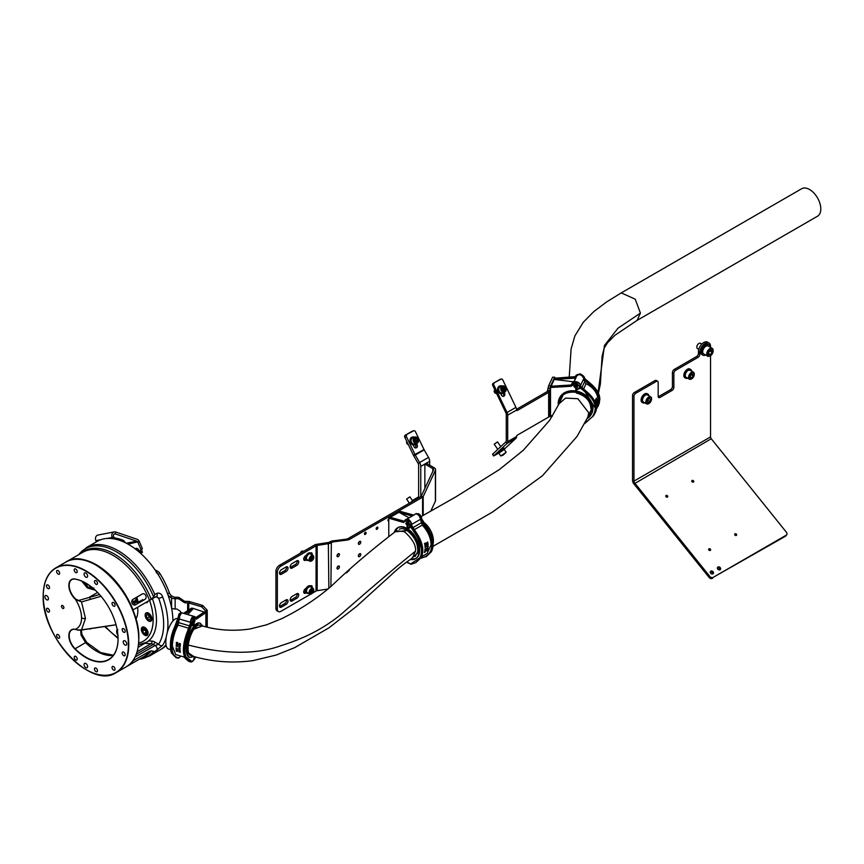 <?xml version="1.0" encoding="UTF-8"?>
<svg xmlns="http://www.w3.org/2000/svg" width="864" height="864" viewBox="0 0 864 864"><rect width="100%" height="100%" fill="white"/><g stroke="black" fill="none" stroke-linecap="round" stroke-linejoin="round"><path stroke-width="1.3" d="M85.925 583.168A45.328 26.168 -120 0 0 75.049 579.118A12.593 7.268 -120 0 0 71.798 579.636A12.593 7.268 -120 0 0 69.196 585.392A12.593 7.268 -120 0 0 75.611 598.979L75.384 599.249A12.841 7.42 60 0 1 68.839 585.392A12.841 7.42 60 0 1 74.812 578.988A45.587 26.32 60 0 1 85.838 583.114A45.587 26.32 60 0 1 118.066 638.939A45.587 26.32 60 0 1 74.812 648.94A12.841 7.42 60 0 1 68.839 635.634A12.841 7.42 60 0 1 75.384 629.348L78.214 630.158M78.03 630.115L75.611 629.467A12.593 7.268 -120 0 0 71.798 629.867A12.593 7.268 -120 0 0 69.196 635.634A12.593 7.268 -120 0 0 75.049 648.68A45.328 26.168 -120 0 0 108.68 659.491A45.328 26.168 -120 0 0 118.066 638.842M101.034 596.29L81.529 601.938L85.471 618.473L81.529 629.878L115.42 624.845M75.611 598.979L81.529 601.938L75.384 599.249C79.423 605.783 81.486 611.993 81.572 617.868A4.028 2.322 -0 0 0 85.471 618.473M87.62 666.598A2.516 1.458 -120 0 0 86.519 664.06A2.516 1.458 -120 0 0 84.575 663.39A2.516 1.458 -120 0 0 84.056 664.546A2.516 1.458 -120 0 0 85.158 667.073A2.516 1.458 -120 0 0 87.091 667.753A2.516 1.458 -120 0 0 87.62 666.598M126.792 643.982A2.516 1.458 -120 0 0 125.69 641.444A2.516 1.458 -120 0 0 123.757 640.764A2.516 1.458 -120 0 0 123.228 641.92A2.516 1.458 -120 0 0 124.33 644.458A2.516 1.458 -120 0 0 126.274 645.127A2.516 1.458 -120 0 0 126.792 643.982M87.62 576.115A2.516 1.458 -120 0 0 86.519 573.588A2.516 1.458 -120 0 0 84.575 572.908A2.516 1.458 -120 0 0 84.056 574.063A2.516 1.458 -120 0 0 85.158 576.601A2.516 1.458 -120 0 0 87.091 577.271A2.516 1.458 -120 0 0 87.62 576.115M48.438 598.741A2.516 1.458 -120 0 0 47.336 596.203A2.516 1.458 -120 0 0 45.403 595.534A2.516 1.458 -120 0 0 44.874 596.678A2.516 1.458 -120 0 0 45.976 599.216A2.516 1.458 -120 0 0 47.92 599.897A2.516 1.458 -120 0 0 48.438 598.741M125.194 631.346A2.138 1.231 -120 0 0 124.254 629.186A2.138 1.231 -120 0 0 122.612 628.614A2.138 1.231 -120 0 0 122.159 629.597A2.138 1.231 -120 0 0 123.098 631.746A2.138 1.231 -120 0 0 124.751 632.329A2.138 1.231 -120 0 0 125.194 631.346M115.052 605.21A2.138 1.231 -120 0 0 114.113 603.05A2.138 1.231 -120 0 0 112.471 602.478A2.138 1.231 -120 0 0 112.028 603.461A2.138 1.231 -120 0 0 112.957 605.621A2.138 1.231 -120 0 0 114.61 606.193A2.138 1.231 -120 0 0 115.052 605.21M97.492 583.362A2.138 1.231 -120 0 0 96.552 581.202A2.138 1.231 -120 0 0 94.9 580.63A2.138 1.231 -120 0 0 94.457 581.612A2.138 1.231 -120 0 0 95.396 583.772A2.138 1.231 -120 0 0 97.049 584.345A2.138 1.231 -120 0 0 97.492 583.362M77.209 571.655A2.138 1.231 -120 0 0 76.27 569.495A2.138 1.231 -120 0 0 74.628 568.922A2.138 1.231 -120 0 0 74.185 569.905A2.138 1.231 -120 0 0 75.114 572.054A2.138 1.231 -120 0 0 76.766 572.638A2.138 1.231 -120 0 0 77.209 571.655M59.648 573.221A2.138 1.231 -120 0 0 58.709 571.072A2.138 1.231 -120 0 0 57.067 570.488A2.138 1.231 -120 0 0 56.614 571.471A2.138 1.231 -120 0 0 57.553 573.631A2.138 1.231 -120 0 0 59.206 574.204A2.138 1.231 -120 0 0 59.648 573.221M49.507 587.65A2.138 1.231 -120 0 0 48.568 585.49A2.138 1.231 -120 0 0 46.926 584.917A2.138 1.231 -120 0 0 46.483 585.9A2.138 1.231 -120 0 0 47.412 588.049A2.138 1.231 -120 0 0 49.064 588.632A2.138 1.231 -120 0 0 49.507 587.65M49.507 611.064A2.138 1.231 -120 0 0 48.568 608.915A2.138 1.231 -120 0 0 46.926 608.332A2.138 1.231 -120 0 0 46.483 609.314A2.138 1.231 -120 0 0 47.412 611.474A2.138 1.231 -120 0 0 49.064 612.047A2.138 1.231 -120 0 0 49.507 611.064M59.648 637.2A2.138 1.231 -120 0 0 58.709 635.04A2.138 1.231 -120 0 0 57.067 634.468A2.138 1.231 -120 0 0 56.614 635.45A2.138 1.231 -120 0 0 57.553 637.61A2.138 1.231 -120 0 0 59.206 638.183A2.138 1.231 -120 0 0 59.648 637.2M77.209 659.048A2.138 1.231 -120 0 0 76.27 656.888A2.138 1.231 -120 0 0 74.628 656.316A2.138 1.231 -120 0 0 74.185 657.299A2.138 1.231 -120 0 0 75.114 659.459A2.138 1.231 -120 0 0 76.766 660.031A2.138 1.231 -120 0 0 77.209 659.048M97.492 670.756A2.138 1.231 -120 0 0 96.552 668.606A2.138 1.231 -120 0 0 94.9 668.023A2.138 1.231 -120 0 0 94.457 669.006A2.138 1.231 -120 0 0 95.396 671.166A2.138 1.231 -120 0 0 97.049 671.738A2.138 1.231 -120 0 0 97.492 670.756M115.052 669.19A2.138 1.231 -120 0 0 114.113 667.03A2.138 1.231 -120 0 0 112.471 666.457A2.138 1.231 -120 0 0 112.028 667.44A2.138 1.231 -120 0 0 112.957 669.589A2.138 1.231 -120 0 0 114.61 670.172A2.138 1.231 -120 0 0 115.052 669.19M125.194 654.761A2.138 1.231 -120 0 0 124.254 652.612A2.138 1.231 -120 0 0 122.612 652.028A2.138 1.231 -120 0 0 122.159 653.011A2.138 1.231 -120 0 0 123.098 655.171A2.138 1.231 -120 0 0 124.751 655.744A2.138 1.231 -120 0 0 125.194 654.761M63.893 607.662A1.717 0.994 -120 0 0 63.148 605.945A1.717 0.994 -120 0 0 61.83 605.48A1.717 0.994 -120 0 0 61.474 606.269A1.717 0.994 -120 0 0 62.219 607.986A1.717 0.994 -120 0 0 63.536 608.45A1.717 0.994 -120 0 0 63.893 607.662M151.902 618.991A4.784 2.765 -120 0 0 149.818 614.174A4.784 2.765 -120 0 0 146.124 612.9A4.784 2.765 -120 0 0 145.141 615.082A4.784 2.765 -120 0 0 147.226 619.898A4.784 2.765 -120 0 0 150.908 621.184A4.784 2.765 -120 0 0 151.902 618.991M117.18 629.737A4.784 2.765 -120 0 0 116.64 631.541A4.784 2.765 -120 0 0 117.925 635.342M148.09 633.236A4.784 2.765 -120 0 0 145.994 628.42A4.784 2.765 -120 0 0 142.312 627.145A4.784 2.765 -120 0 0 141.318 629.338A4.784 2.765 -120 0 0 143.402 634.144A4.784 2.765 -120 0 0 147.096 635.429A4.784 2.765 -120 0 0 148.09 633.236M113.314 655.387A45.328 26.168 60 0 1 85.558 642.611L81.054 635.062L80.676 630.148M95.299 590.209L87.253 587.876L81.724 581.072M77.922 600.685L99.533 594.54M145.573 602.662A4.784 2.765 -120 0 0 147.096 602.532A4.784 2.765 -120 0 0 147.971 601.279M88.884 585.036A4.784 2.765 -120 0 0 93.355 588.481M87.253 587.876L87.923 587.11L83.506 581.882M81.054 635.062L81.94 634.522L81.389 630.04M77.393 629.953L81.529 629.878L78.278 630.18M90.58 628.852A2.516 0.95 84.5 0 1 90.299 629.003L90.299 629.003A2.516 0.95 84.5 0 1 89.986 628.906M90.58 599.346L89.446 597.164L97.589 592.456M75.611 629.467L75.384 629.348C79.423 627.469 81.486 623.646 81.572 617.868M78.764 554.623L86.616 547.474A62.705 36.202 60 0 1 117.968 550.573A62.705 36.202 60 0 1 154.796 594.529L153.652 596.948A62.24 35.932 -120 0 0 116.456 551.837A62.24 35.932 -120 0 0 78.818 554.591M80.449 553.651A60.912 35.165 60 0 1 114.458 554.072A60.912 35.165 60 0 1 151.286 599.292L149.569 600.361A46.84 27.043 60 0 1 153.155 619.715A46.84 27.043 60 0 1 138.661 642.967M139.266 659.275A62.24 35.932 -120 0 0 153.652 651.294L151.286 650.851A60.912 35.165 60 0 1 140.897 658.336M86.616 547.474L97.222 541.35A62.705 36.202 60 0 1 128.574 544.45A62.705 36.202 60 0 1 172.919 621M153.652 651.294L154.796 651.564A62.705 36.202 60 0 1 149.321 656.089L159.926 649.966A62.705 36.202 60 0 0 166.007 644.717A62.705 36.202 60 0 1 159.926 649.966A62.705 36.202 60 0 1 158.069 650.916M154.796 594.529L156.859 593.33C159.462 592.607 161.395 593.795 162.67 596.894A3.024 0.713 159.9 0 1 158.641 598.212L156.546 596.322M166.244 637.168A62.705 36.202 60 0 1 162.67 645.289L154.796 651.564M126.684 666.533L143.176 657.018A60.448 34.895 -120 0 0 149.569 651.272L133.078 660.787A60.448 34.895 60 0 1 126.684 666.533A60.448 34.895 60 0 1 126.446 666.673M133.175 611.323A56.16 32.422 60 0 0 132.7 610.081A3.024 1.75 -120 0 0 132.775 610.049A60.188 34.754 -120 0 0 96.293 565.153A60.188 34.754 -120 0 0 85.838 560.617M66.01 561.989A60.448 34.895 60 0 1 66.247 561.848A60.448 34.895 60 0 1 96.466 564.84A60.448 34.895 60 0 1 133.078 609.876L149.569 600.361A60.448 34.895 -120 0 0 112.946 555.325A60.448 34.895 -120 0 0 82.728 552.334L66.247 561.848M84.964 582.628L85.007 584.021M152.399 598.72A49.507 28.588 60 0 1 148.63 640.948L151.826 641.066A9.569 5.53 60 0 1 154.688 641.984L158.641 644.274A59.692 34.463 -120 0 0 158.641 598.212L155.963 596.668M135.076 657.05L155.077 645.505L153.263 644.458A7.56 4.363 -120 0 0 151.006 643.734L144.99 643.345M138.143 647.309L148.63 640.948M151.286 599.292L153.652 596.948M156.859 650.365A3.024 1.75 -120 0 0 156.967 647.903A3.024 1.75 -120 0 0 155.077 645.505L158.641 644.274A3.024 2.365 -147.6 0 0 162.67 645.289M149.569 651.272L151.286 650.851M145.746 595.48A3.024 2.441 -106.3 0 1 144.893 599.432L135.626 604.778A3.024 2.441 -106.3 0 1 135.194 604.962A3.024 2.441 -106.3 0 1 132.095 603.029A3.024 2.441 -106.3 0 1 133.056 599.346L142.322 594A3.024 2.441 -106.3 0 1 142.754 593.816A3.024 2.441 -106.3 0 1 145.746 595.48M133.942 603.385L134.46 601.128L132.98 601.366L133.942 603.385L134.071 601.463M134.212 601.7L134.46 601.128L133.38 601.128M135.864 599.886L136.274 599.076M137.635 601.268L137.128 598.946L136.285 599.422L137.257 601.484L137.786 600.361M137.279 598.882L137.754 600.372M135.68 600.782L135.367 601.484L136.145 601.625L135.13 601.819L136.112 602.176L136.663 601.117L135.659 600.793M135.248 602.046L136.382 602.014M135.367 601.484L136.188 601.268L135.367 601.484M135.454 599.918L135.13 601.506L135.227 600.566L136.199 600.286L135.421 599.929M134.924 603.785L135.68 600.426M140 602.132L139.687 601.15L139.925 602.165M139.687 601.15L139.979 602.143M139.212 602.273L138.985 601.549L139.136 602.316M138.294 602.154L138.391 602.737M137.3 603.374L136.771 602.845L137.192 603.266L137.354 602.51L137.214 603.418M137.894 603.04L137.365 602.5L137.776 602.921L137.948 602.165L137.797 603.083M141.296 601.074L140.983 600.415L141.221 601.106M142.538 599.81L143.068 600.048L142.398 599.702L142.495 600.372M135.151 604.973A3.024 2.441 -106.3 0 1 135.108 604.984A3.024 2.441 -106.3 0 1 132.008 603.05A3.024 2.441 -106.3 0 1 132.97 599.368L142.236 594.022A3.024 2.441 -106.3 0 1 142.668 593.838A3.024 2.441 -106.3 0 1 142.711 593.827M137.333 602.521L137.452 603.288M137.268 603.385L137.138 602.834M137.916 602.186L138.046 602.942M137.862 603.05L137.732 602.489M138.51 601.841L138.726 602.554M140.951 600.426L141.264 601.085M142.625 599.562L142.819 600.188M135.108 601.517L135.151 600.782M136.361 602.024L136.566 600.977M135.216 602.057L136.08 602.176M135.335 601.484L136.156 601.268L135.335 601.484M137.506 599.454L137.138 600.221M136.242 599.087L137.408 597.143M134.428 601.139L133.456 601.29M155.034 569.84A4.028 2.322 60 0 1 155.477 570.056L157.95 571.493A4.028 2.322 60 0 1 159.851 573.415A62.705 36.202 60 0 1 169.366 592.801A4.028 2.322 -120 0 0 171.871 595.976L173.362 596.84A2.516 1.458 180 0 0 175.144 597.262L177.768 597.262A2.516 2.052 0 0 1 179.388 597.748L183.989 600.901A2.516 2.052 180 0 0 185.609 601.376L187.639 601.376A5.033 2.905 0 0 1 189.929 601.7L202.435 605.372A1.004 0.734 41.4 0 1 203.018 605.74L206.928 609.898A1.004 0.734 41.4 0 1 207.252 610.621L206.107 611.917A1.004 0.734 -138.6 0 0 205.794 611.194L201.874 607.036A1.004 0.734 -138.6 0 0 201.29 606.668L202.435 605.372M180.684 612.554L180.684 612.176A1.512 1.231 0 0 0 180.144 611.226L177.314 609.293A1.512 1.231 0 0 0 176.342 609.001L175.144 609.001L175.144 598.72L177.768 598.72L177.768 597.262M185.609 601.376L185.609 602.834L187.639 602.834A2.516 1.458 0 0 1 188.784 602.986L201.29 606.668M185.609 602.834A2.516 2.052 0 0 1 183.989 602.348L183.989 600.901M179.388 597.748L179.388 599.206L183.989 602.348M179.388 599.206A2.516 2.052 180 0 0 177.768 598.72M207.252 627.145L207.252 610.621M206.107 626.875L206.107 611.917M175.144 597.262L175.144 598.72A5.033 2.905 180 0 1 171.59 597.866L170.089 597.002A4.028 2.322 60 0 1 167.584 593.827L169.366 592.801M171.612 608.159A5.033 2.905 0 0 0 175.144 609.001M159.851 573.415L158.069 574.441A62.705 36.202 60 0 1 167.584 593.827M158.069 574.441A4.028 2.322 -120 0 0 156.168 572.519M166.158 645.505A62.705 36.202 60 0 1 161.708 648.94L159.926 649.966M140.897 549.569A2.776 1.598 -120 0 0 140.681 552.269L140.972 552.938L142.398 552.118L142.106 551.448A2.776 1.598 60 0 1 142.322 548.748L140.897 549.569L142.333 548.5L139.288 541.458A4.028 3.229 -101 0 0 137.052 539.255L115.646 531.986A4.028 3.229 -101 0 0 114.253 531.889L97.967 535.054A4.028 3.229 79 0 0 95.882 540.648L95.936 540.756A1.512 0.875 60 0 1 95.99 542.063M140.908 549.331L137.862 542.279A2.02 1.609 -101 0 0 136.739 541.177L115.333 533.92L114.016 534.168M137.203 550.411L137.16 550.325A2.776 1.598 60 0 1 136.89 548.359M139.957 552.744L138.996 550.508A2.776 1.598 -120 0 0 135.983 548.435A2.776 1.598 -120 0 0 135.497 549.072M140.303 553.046A35.262 20.358 60 0 1 140.864 553.187L140.972 552.938M142.398 552.118L140.994 553.122M114.901 537.97A62.705 36.202 -120 0 1 123.055 540.248L121.63 541.069A62.705 36.202 -120 0 0 113.476 538.79A1.512 0.875 60 0 1 112.223 537.602L113.648 536.771A1.512 0.875 -120 0 0 114.901 537.97L113.476 538.79M114.253 531.889A4.028 3.229 -101 0 0 112.169 537.484L112.223 537.602M123.055 540.248A2.516 1.458 60 0 1 124.805 542.16M115.646 531.986L115.333 533.92A2.02 1.609 -101 0 0 113.594 536.663L113.648 536.771M142.571 631.022L144.115 633.485L146.07 633.852L146.47 631.757L144.925 629.294L142.981 628.927L142.571 631.022L144.709 629.791L146.254 632.254L144.115 633.485M146.977 618.138L148.997 619.769L150.358 618.775L149.699 616.151L147.69 614.509L146.329 615.514L146.977 618.138L149.116 616.907L150.088 617.684M148.738 615.362L149.116 616.907M147.841 614.639L146.329 615.514M710.791 571.158A1.76 1.393 35.1 0 0 712.951 573.847A1.76 1.393 35.1 0 0 710.791 571.158M717.919 567.043A1.76 1.393 35.1 0 0 720.079 569.732A1.76 1.393 35.1 0 0 717.919 567.043M666.025 496.724A1.058 0.832 35.1 0 0 667.526 495.86A1.058 0.832 35.1 0 0 666.025 496.724M665.842 496.39A1.058 0.832 -144.9 0 1 666.997 497.21M692.032 481.712A1.058 0.832 35.1 0 0 693.522 480.848A1.058 0.832 35.1 0 0 692.032 481.712M691.837 481.378A1.058 0.832 -144.9 0 1 693.004 482.198M734.897 535.043A1.058 0.832 35.1 0 0 736.398 534.19A1.058 0.832 35.1 0 0 734.897 535.043M734.713 534.719A1.058 0.832 -144.9 0 1 735.869 535.529M708.901 550.055A1.058 0.832 35.1 0 0 710.402 549.191A1.058 0.832 35.1 0 0 708.901 550.055M708.718 549.731A1.058 0.832 -144.9 0 1 709.873 550.541M710.543 347.371L710.543 346.432A7.56 4.363 120 0 0 708.977 342.976A7.56 4.363 120 0 0 705.197 343.354A7.56 4.363 120 0 0 699.862 352.609L699.862 354.251A2.516 1.458 -60 0 1 698.08 357.329L675.637 370.289A2.516 1.458 120 0 0 673.855 373.378L673.855 387.353A2.516 1.458 -60 0 1 672.073 390.442L659.966 397.429A2.516 1.458 -60 0 1 658.703 397.559A2.516 1.458 -60 0 1 658.184 396.403L658.184 382.417A2.516 1.458 120 0 0 657.666 381.272A2.516 1.458 120 0 0 656.402 381.391L635.753 393.314A2.516 1.458 120 0 0 633.971 396.403L633.971 481.118A2.02 1.166 60 0 0 634.684 482.954L709.852 576.472A2.516 1.987 35.1 0 0 713.178 577.368L786.186 535.216A2.516 1.987 35.1 0 0 786.424 532.267L711.256 438.75A2.02 1.166 -120 0 1 710.543 436.914L710.543 355.698M711.256 438.75L633.971 483.97L709.139 577.487L709.852 576.472M710.23 572.098A1.76 1.393 -144.9 0 1 712.811 573.912M717.347 567.983A1.76 1.393 -144.9 0 1 719.928 569.808M786.704 534.74L785.992 535.756A2.516 1.987 -144.9 0 1 785.473 536.231L786.186 535.216M713.178 577.368L785.473 536.231M712.465 578.383A2.516 1.987 -144.9 0 1 709.139 577.487M699.862 352.609L698.436 351.778L698.436 353.43L699.862 354.251M698.08 357.329L696.654 356.508L674.212 369.468L675.637 370.289M673.855 373.378L672.43 372.546L672.43 386.532L673.855 387.353M672.073 390.442L670.648 389.621L658.541 396.608L659.966 397.429M656.402 381.391L654.977 380.57L634.327 392.494L635.753 393.314M633.971 396.403L632.545 395.582L632.545 480.298A4.028 2.322 60 0 0 633.971 483.97M632.545 395.582A2.516 1.458 -60 0 1 634.327 392.494M654.977 380.57A2.516 1.458 -60 0 1 656.24 380.441L657.666 381.272M670.648 389.621A2.516 1.458 120 0 0 672.43 386.532M672.43 372.546A2.516 1.458 -60 0 1 674.212 369.468M696.654 356.508A2.516 1.458 120 0 0 698.436 353.43M698.436 351.778A7.56 4.363 -60 0 1 703.771 342.533A7.56 4.363 -60 0 1 707.551 342.155L708.977 342.976M502.243 386.024A4.028 3.262 72.8 0 0 501.876 385.884A4.028 3.262 72.8 0 0 500.202 385.862A4.028 3.262 72.8 0 0 498.074 389.686A4.028 3.262 72.8 0 0 500.915 393.552A4.028 3.262 72.8 0 0 502.578 393.563A4.028 3.262 72.8 0 0 504.176 392.288M499.975 385.949A4.028 3.262 72.8 0 0 499.748 386.003A4.028 3.262 72.8 0 0 497.621 389.815A4.028 3.262 72.8 0 0 500.461 393.692A4.028 3.262 72.8 0 0 502.124 393.703A4.028 3.262 72.8 0 0 502.351 393.628M504.241 449.464L498.83 453.157M504.716 448.837L504.263 448.168L498.074 452.11L498.064 453.384M494.219 444.15L497.524 441.893L494.219 444.182L497.772 449.377M500.753 446.602L497.524 441.893M500.753 455.976L498.69 452.952L502.222 450.144L504.09 449.258L506.153 452.282L502.902 455.274L504.392 453.557L502.913 455.263L500.753 455.976L506.153 452.282M502.243 455.414L505.062 453.416L502.243 455.414M494.813 389.75A2.02 1.631 72.8 0 0 496.476 393.347L496.53 393.325M502.362 392.85A3.272 2.646 -107.2 0 1 498.884 390.571A3.272 2.646 -107.2 0 1 500.429 386.586L502.492 385.949A3.272 2.646 -107.2 0 1 505.969 388.228A3.272 2.646 -107.2 0 1 504.425 392.213A3.272 2.646 -107.2 0 1 500.947 389.934A3.272 2.646 -107.2 0 1 502.492 385.949L506.034 388.206L504.425 392.213L502.362 392.85M502.513 387.806L502.319 389.47L503.453 390.679L504.792 390.226L504.986 388.562L503.852 387.353L502.513 387.806M503.388 390.614L503.582 389.005L502.502 387.871M503.582 389.005L504.986 388.562M503.42 390.647L504.792 390.226M413.154 444.928L414.05 446.785A2.268 1.836 72.8 0 0 417.247 444.938L416.545 443.459A4.028 3.262 72.8 0 1 414.958 444.722L414.515 444.863A4.028 3.262 72.8 0 0 414.731 444.787M415.174 444.658L415.552 445.457A2.268 1.836 -107.2 0 1 415.39 448.016M410.778 502.384L413.435 499.91L413.899 500.58M413.435 499.91A5.54 3.197 -120 0 1 413.78 499.662L418.111 497.156L418.543 497.902M405.194 435.251L413.651 430.823A1.512 1.22 72.8 0 1 415.379 431.557L424.04 449.593A2.516 1.458 60 0 0 424.192 449.885L428.522 457.391L419.623 462.532L415.282 455.026A2.516 1.458 -120 0 1 415.13 454.734L406.469 436.698L404.773 437.227A1.512 1.22 -107.2 0 1 405.194 435.251L411.966 431.341A1.512 1.22 -107.2 0 1 412.387 431.212M418.111 497.156A2.516 1.458 60 0 0 418.63 496.012L418.63 465.167A2.516 1.458 60 0 0 418.111 463.406L413.78 455.9L424.192 449.885M420.768 496.616L420.768 466.398A5.54 3.197 60 0 0 419.623 462.532L418.111 463.406M428.522 457.391A5.54 3.197 -120 0 1 429.678 461.257L429.678 465.167M404.773 437.227L413.435 455.252A5.54 3.197 -120 0 0 413.78 455.9M406.89 434.732A1.512 1.22 72.8 0 0 406.469 436.698M365.288 532.354A1.264 0.724 120 0 0 365.288 534.406A1.264 0.724 120 0 0 365.288 532.354M388.778 518.789A1.264 0.724 120 0 0 388.778 520.841M377.039 527.213A1.264 0.724 120 0 0 377.039 529.265A1.264 0.724 120 0 0 377.039 527.213M359.586 541.436A1.717 0.994 120 0 0 358.463 542.948A1.717 0.994 120 0 0 358.733 544.32A1.717 0.994 120 0 0 359.586 544.234A1.717 0.994 120 0 0 360.698 542.722A1.717 0.994 120 0 0 360.439 541.35A1.717 0.994 120 0 0 359.586 541.436M359.586 553.781A1.717 0.994 120 0 0 358.463 555.282A1.717 0.994 120 0 0 358.733 556.654A1.717 0.994 120 0 0 359.586 556.578A1.717 0.994 120 0 0 360.698 555.066A1.717 0.994 120 0 0 360.439 553.694A1.717 0.994 120 0 0 359.586 553.781M338.213 553.781A1.717 0.994 120 0 0 337.1 555.282A1.717 0.994 120 0 0 337.36 556.654A1.717 0.994 120 0 0 338.213 556.578A1.717 0.994 120 0 0 339.336 555.066A1.717 0.994 120 0 0 339.077 553.694A1.717 0.994 120 0 0 338.213 553.781M338.213 566.114A1.717 0.994 120 0 0 337.1 567.626A1.717 0.994 120 0 0 337.36 568.998A1.717 0.994 120 0 0 338.213 568.912A1.717 0.994 120 0 0 339.336 567.4A1.717 0.994 120 0 0 339.077 566.028A1.717 0.994 120 0 0 338.213 566.114M424.861 488.506L424.861 464.033L426.287 463.212L434.214 467.791A4.536 2.614 -0 0 1 435.542 469.638A4.536 2.614 -0 0 1 435.391 470.318L423.198 496.595A2.387 1.382 -0 0 1 422.582 497.21L350.039 539.093A10.076 5.821 -60 0 1 347.458 540.022L333.925 541.76A10.076 5.821 120 0 0 331.344 542.689L330.901 586.516M424.861 464.033L432.799 468.612A2.516 1.458 -0 0 1 433.534 469.638A2.516 1.458 -0 0 1 433.447 470.016L421.157 496.39L348.613 538.272L350.039 539.093M337.975 566.276A1.717 0.994 -60 0 1 337.025 567.929M337.975 553.943A1.717 0.994 -60 0 1 337.025 555.584M359.348 553.943A1.717 0.994 -60 0 1 358.398 555.584M359.348 541.598A1.717 0.994 -60 0 1 358.398 543.251M331.344 542.689L329.476 542.128A2.516 1.458 -0 0 1 328.342 542.506L316.667 544.309A4.536 2.614 180 0 0 314.636 544.99L279.493 565.272L280.919 566.104A5.033 2.905 120 0 0 277.355 572.27L277.355 609.282A5.033 2.905 120 0 0 278.402 611.582A5.033 2.905 120 0 0 280.919 611.334L310.543 594.238M329.918 541.868A10.076 5.821 -60 0 1 332.5 540.94L333.925 541.76M347.458 540.022L346.032 539.201L332.5 540.94M346.032 539.201A10.076 5.821 120 0 0 348.613 538.272M330.901 542.948A4.536 2.614 -0 0 1 328.86 543.629L317.185 545.432L317.185 590.674L327.834 589.021M346.604 572.864L347.458 571.99A10.076 5.821 -60 0 1 349.315 570.402M280.919 566.104L316.062 545.81A2.516 1.458 180 0 1 317.185 545.432L316.667 544.309M317.185 590.674A2.516 1.458 -0 0 0 316.062 591.052L312.638 593.028M277.355 572.27L275.929 571.45L275.929 608.461L277.355 609.282M305.456 591.613L304.247 592.315A2.776 1.598 -60 0 1 303.772 592.52M310.781 585.738A2.776 1.598 -60 0 1 310.835 586.213A4.028 2.322 120 0 0 307.001 588.233A4.028 2.322 120 0 0 306.817 593.201A4.028 2.322 120 0 0 308.362 593.222M305.456 558.716L304.247 559.418A2.776 1.598 -60 0 1 303.772 559.624M310.781 552.83A2.776 1.598 -60 0 1 310.835 553.316A4.028 2.322 120 0 0 306.623 555.995A4.028 2.322 120 0 0 306.817 560.304A4.028 2.322 120 0 0 308.362 560.326M297.238 593.546A2.776 1.598 -60 0 1 295.337 597.456L290.714 600.134A2.776 1.598 -60 0 1 290.239 600.34M297.238 560.65A2.776 1.598 -60 0 1 295.337 564.559L290.714 567.227A2.776 1.598 -60 0 1 290.239 567.432M286.556 599.713A2.776 1.598 -60 0 1 284.656 603.623L280.022 606.301A2.776 1.598 -60 0 1 279.547 606.506M286.556 566.816A2.776 1.598 -60 0 1 284.656 570.726L280.022 573.394A2.776 1.598 -60 0 1 279.547 573.61M278.402 611.582L276.977 610.762A5.033 2.905 -60 0 1 275.929 608.461M275.929 571.45A5.033 2.905 -60 0 1 279.493 565.272M306.191 588.319L305.672 588.611A2.776 1.598 120 0 0 303.858 591.052A2.776 1.598 120 0 0 304.29 593.276A2.776 1.598 120 0 0 305.672 593.136L306.191 592.844M312.152 587.855A2.776 1.598 120 0 0 311.688 585.803A2.776 1.598 120 0 0 310.327 585.922M306.191 555.412L305.672 555.714A2.776 1.598 120 0 0 303.858 558.155A2.776 1.598 120 0 0 304.29 560.38A2.776 1.598 120 0 0 305.672 560.239L306.191 559.937M312.152 554.958A2.776 1.598 120 0 0 311.688 552.906A2.776 1.598 120 0 0 310.327 553.025M292.14 600.955L296.762 598.277A2.776 1.598 120 0 0 298.577 595.836A2.776 1.598 120 0 0 298.156 593.622A2.776 1.598 120 0 0 296.762 593.752L292.14 596.43A2.776 1.598 120 0 0 290.326 598.871A2.776 1.598 120 0 0 290.747 601.096A2.776 1.598 120 0 0 292.14 600.955L290.714 600.134M292.14 568.048L296.762 565.38A2.776 1.598 120 0 0 298.577 562.939A2.776 1.598 120 0 0 298.156 560.714A2.776 1.598 120 0 0 296.762 560.855L292.14 563.533A2.776 1.598 120 0 0 290.326 565.974A2.776 1.598 120 0 0 290.747 568.188A2.776 1.598 120 0 0 292.14 568.048L290.714 567.227M281.448 607.122L286.081 604.444A2.776 1.598 120 0 0 287.896 602.003A2.776 1.598 120 0 0 287.464 599.789A2.776 1.598 120 0 0 286.081 599.929L281.448 602.597A2.776 1.598 120 0 0 279.644 605.038A2.776 1.598 120 0 0 280.066 607.262A2.776 1.598 120 0 0 281.448 607.122L280.022 606.301M281.448 574.225L286.081 571.547A2.776 1.598 120 0 0 287.896 569.106A2.776 1.598 120 0 0 287.464 566.892A2.776 1.598 120 0 0 286.081 567.022L281.448 569.7A2.776 1.598 120 0 0 279.644 572.141A2.776 1.598 120 0 0 280.066 574.355A2.776 1.598 120 0 0 281.448 574.225L280.022 573.394M435.542 469.638L435.542 500.483A4.536 2.614 180 0 1 435.391 501.163L430.78 511.099M504.166 392.31L504.619 393.25A2.268 1.836 -107.2 0 1 501.412 395.096L500.774 393.768M503.302 393.217L503.485 393.595A2.268 1.836 -107.2 0 1 503.075 396.392M516.542 409.277L547.225 391.565L548.705 385.614L552.614 377.19L554.796 377.233L552.614 377.19M517.309 410.476A1.004 0.583 -60 0 1 516.596 410.065L517.309 410.476L548.651 392.386A2.387 1.382 180 0 0 549.277 391.77L549.871 390.485L547.916 390.182M549.547 415.854L550.26 415.962L550.098 414.904L549.277 416.448A2.387 1.382 -0 0 1 548.651 417.064L517.309 435.154A1.004 0.583 -60 0 0 516.596 436.385L516.596 436.471A4.536 2.614 -120 0 1 515.938 438.34L504.684 448.783M492.804 454.226L493.83 455.728L507.038 443.48A4.536 2.614 60 0 0 507.697 441.612L507.697 415.13L516.596 410.065M492.707 454.075L505.904 441.828A2.516 1.458 60 0 0 506.272 440.791L506.272 414.31A2.516 1.458 60 0 0 505.904 412.841L492.707 385.355A1.512 1.22 -107.2 0 1 493.117 383.389L501.023 379.134A1.512 1.22 72.8 0 1 502.74 379.868L515.938 407.354A4.536 2.614 -120 0 1 516.596 409.99M494.251 383.033A1.512 1.22 72.8 0 0 493.83 385.009L492.707 385.355M505.904 412.841L507.038 412.495L493.83 385.009M493.117 383.389L499.889 379.48A1.512 1.22 -107.2 0 1 500.31 379.35M515.938 407.354L507.038 412.495A4.536 2.614 60 0 1 507.697 415.13M498.29 453.384L493.657 455.965L492.523 454.302M503.971 448.189L500.774 450.036M548.316 388.109L550.26 388.411L549.871 390.485M550.26 388.411L548.316 387.698M548.705 385.614L550.649 385.916L550.26 388.001M550.649 385.916L554.558 377.492M554.947 378.194L554.796 377.233M550.919 415.757L550.422 416.61L549.277 416.437L549.277 391.77L547.322 391.468M550.26 415.962L550.422 416.61M552.377 416.092L550.508 415.4L550.508 387.461L570.985 386.305L575.748 383.26L575.748 384.912L573.815 386.24L575.748 388.195L575.932 390.074M577.584 387.396L575.748 384.912A2.02 1.588 24.9 0 1 575.748 388.195L574.042 385.495M580.068 388.001L575.888 389.966M579.982 388.141L580.068 384.674A4.536 3.575 -155.1 0 0 575.899 381.974A4.536 3.575 -155.1 0 0 572.033 383.8A4.536 3.575 -155.1 0 0 571.925 384.08M570.985 386.305L571.547 385.16L575.888 382.579L580.262 386.953L579.992 388.184M584.032 379.469L584.302 378.356M582.908 377.287L583.664 376.909L584.172 378.518L583.664 380.203M573.934 385.7L573.815 386.24M575.888 382.579L575.748 383.26C580.77 386.208 580.77 388.4 575.748 389.848M550.508 387.461L550.638 386.759L570.996 385.603L572.033 383.8C574.549 381.056 577.228 381.294 580.057 384.523M575.024 377.417A0.756 0.594 24.9 0 1 574.765 377.482L554.569 378.302L575.262 377.082M550.638 386.759L571.244 385.063A0.756 0.594 -155.1 0 0 571.579 384.966M551.081 386.23L554.234 379.426L573.253 381.78M554.364 378.734L554.234 379.426M550.606 415.606L552.301 416.221M584.302 378.238L579.928 373.864L575.014 376.942L574.754 378.184L554.31 379.436M584.14 379.188C585.176 377.449 583.794 375.646 580.003 373.788L575.694 375.948M575.003 379.76A4.504 3.553 24.9 0 1 574.787 378.572A4.504 3.553 24.9 0 1 575.057 377.352A4.504 3.553 24.9 0 1 576.86 375.764L574.376 381.1A4.504 3.553 -155.1 0 0 572.573 382.687L572.216 383.465A4.504 3.553 24.9 0 1 576.709 381.834A4.504 3.553 24.9 0 1 580.565 385.452L580.781 386.543M596.711 403.834L596.873 403.013M596.732 404.255L596.765 403.65M596.3 406.037L596.776 405.184A19.289 15.217 -155.1 0 1 596.689 405.616L596.786 404.795M596.02 407.02L596.3 406.328L596.171 407.041A19.289 15.217 24.9 0 1 596.084 407.333L595.922 407.344M596.603 404.806L596.808 403.996M596.668 405.162L596.7 404.622M595.868 405.356L595.966 406.091M598.525 405.454L599.832 399.665C599.875 394.816 597.521 390.15 592.769 385.657L584.528 378.443L584.539 381.888L586.073 383.681C593.633 387.612 597.629 393.077 598.061 400.097L596.408 406.534A19.289 15.217 24.9 0 1 596.333 406.771L596.074 407.354M596.603 402.743L596.732 403.056A19.289 15.217 24.9 0 1 596.732 403.294A19.289 15.217 24.9 0 1 596.732 403.358L596.592 403.337A19.138 15.098 -155.1 0 0 596.592 403.272A19.138 15.098 -155.1 0 0 596.581 403.024L597.046 402.019M596.732 403.38L597.121 402.516A19.289 15.217 24.9 0 0 597.121 402.451A19.289 15.217 24.9 0 0 597.121 402.214L596.905 402.484A19.138 15.098 24.9 0 1 596.938 402.516L596.927 402.872A19.289 15.217 -155.1 0 0 596.927 402.635L597.078 402.289A19.289 15.217 24.9 0 1 597.089 402.538M594.745 413.608L596.041 407.808C596.095 402.97 593.752 398.304 588.989 393.8L588.784 394.243C593.438 398.423 595.804 403.067 595.879 408.175L593.503 415.8L584.874 423.133M592.132 386.64L592.574 386.1C597.208 390.258 599.573 394.902 599.659 400.032L598.439 405.648L596.722 407.678C600.858 400.594 599.324 393.584 592.132 386.64L584.096 379.76L583.826 378.432A4.504 3.553 -155.1 0 0 579.917 374.803A4.504 3.553 -155.1 0 0 575.446 376.51L575.057 377.352M575.748 390.463L580.327 387.871L588.352 394.783C595.555 401.782 597.089 408.791 592.942 415.822L593.503 415.8M580.1 388.552L580.748 386.586L588.989 393.8M594.724 407.3L585.317 392.18M596.041 408.607L597.283 407.657M593.46 415.854L584.626 423.608M595.037 400.291L595.415 400.064A19.289 15.217 24.9 0 1 595.566 400.583L595.242 401.047M595.89 402.03L595.933 402.462A19.289 15.217 24.9 0 1 595.966 402.71L595.804 402.872M595.825 402.851L595.793 402.84A19.138 15.098 -155.1 0 0 595.706 402.268L595.912 401.458L595.847 402.289A19.289 15.217 24.9 0 1 595.944 402.862L596.257 402.646A19.289 15.217 24.9 0 1 596.3 403.024L595.901 403.866A19.289 15.217 -155.1 0 0 595.868 403.488L595.879 403.38A19.289 15.217 24.9 0 1 595.944 403.78L596.257 403.11A19.289 15.217 -155.1 0 0 596.225 402.797L596.074 403.132A19.289 15.217 24.9 0 1 596.084 403.25L596.106 403.088A19.138 15.098 -155.1 0 0 596.106 403.056M595.933 403.682L596.041 403.337A19.289 15.217 -155.1 0 0 596.03 403.153L596.041 403.045M596.02 403.963L595.76 403.844A19.138 15.098 -155.1 0 0 595.717 403.466L595.76 403.38M595.642 402.008L595.577 401.63A19.138 15.098 -155.1 0 0 595.512 401.371L595.933 400.81A19.289 15.217 24.9 0 1 596.009 401.123L595.652 401.987M596.398 398.963L596.29 398.164M596.279 399.74L596.095 398.941M596.182 399.028L596.279 398.174L596.484 398.801M596.624 401.522L596.462 401.468A19.138 15.098 -155.1 0 0 596.398 401.026L596.441 400.939M596.765 401.09L596.614 401.069A19.138 15.098 -155.1 0 0 596.581 400.874L596.97 400.399A19.289 15.217 24.9 0 1 597.002 400.648L596.992 400.756A19.289 15.217 -155.1 0 0 596.927 400.475L596.776 400.82A19.289 15.217 24.9 0 1 596.808 401.069L596.614 401.49A19.289 15.217 -155.1 0 0 596.549 401.047L596.581 400.961A19.289 15.217 24.9 0 1 596.646 401.339L596.765 401.09A19.289 15.217 -155.1 0 0 596.732 400.896L596.905 400.226M596.97 401.857L596.808 401.792A19.138 15.098 -155.1 0 0 596.765 401.296L596.948 401.231A19.289 15.217 24.9 0 1 596.992 401.738L596.981 401.836A19.289 15.217 -155.1 0 0 596.916 401.317M596.646 399.708L596.797 399.73A19.289 15.217 -155.1 0 0 596.711 399.33L596.754 399.244A19.289 15.217 24.9 0 1 596.862 399.762L596.365 400.486L596.646 399.708A19.138 15.098 -155.1 0 0 596.56 399.308L596.56 399.2M596.484 400.496L596.797 399.73M598.612 405.27L595.976 409.342M595.188 400.313L595.588 399.578M595.998 401.825L595.912 402.332A19.289 15.217 -155.1 0 0 595.89 402.203L595.922 401.447M596.074 406.307L596.095 405.68M595.966 406.534L596.225 405.745M595.717 401.652A19.289 15.217 -155.1 0 0 595.663 401.393L595.868 400.669M595.685 401.198L595.901 400.885A19.289 15.217 24.9 0 1 595.955 401.144L595.76 401.566A19.289 15.217 -155.1 0 0 595.706 401.306L595.685 401.198M596.138 407.192A19.289 15.217 -155.1 0 0 596.214 406.955L596.365 406.62A19.289 15.217 24.9 0 1 596.29 406.858L596.138 407.192M575.748 384.912L575.748 388.195M642.514 402.57A5.033 2.905 -60 0 1 642.136 402.408A5.033 2.905 -60 0 1 641.088 400.075A5.033 2.905 -60 0 1 643.302 395.021A5.033 2.905 -60 0 1 647.168 393.682A5.033 2.905 -60 0 1 647.503 393.941M644.857 402.818A5.033 2.905 -60 0 1 642.848 402.818A5.033 2.905 -60 0 1 641.801 400.496A5.033 2.905 -60 0 1 644.015 395.442A5.033 2.905 -60 0 1 647.881 394.103A5.033 2.905 -60 0 1 648.886 395.842M685.26 377.892A5.033 2.905 -60 0 1 684.871 377.73A5.033 2.905 -60 0 1 683.834 375.408A5.033 2.905 -60 0 1 686.038 370.354A5.033 2.905 -60 0 1 689.915 369.014A5.033 2.905 -60 0 1 690.239 369.263M687.604 378.151A5.033 2.905 -60 0 1 685.584 378.151A5.033 2.905 -60 0 1 684.547 375.818A5.033 2.905 -60 0 1 686.75 370.764A5.033 2.905 -60 0 1 690.628 369.425A5.033 2.905 -60 0 1 691.632 371.164M648.799 403.585A4.028 2.322 -60 0 1 646.661 403.866L643.345 401.954A4.028 2.322 -60 0 1 643.734 396.706A4.028 2.322 -60 0 1 647.384 394.967L650.689 396.878A4.028 2.322 -60 0 1 651.521 398.876M649.62 398.39L647.989 399.503L647.287 401.62L648.227 402.635L649.868 401.533L650.57 399.406L649.62 398.39M649.253 398.65L650.57 399.406M649.868 401.533L647.73 400.302L647.989 399.492M691.546 378.907A4.028 2.322 -60 0 1 689.396 379.188L686.092 377.276A4.028 2.322 -60 0 1 685.67 376.898A4.028 2.322 -60 0 1 686.34 372.222A4.028 2.322 -60 0 1 690.12 370.3L693.436 372.211A4.028 2.322 -60 0 1 693.846 372.578M690.217 375.764L690.26 377.644L691.708 377.719L693.112 375.916L693.068 374.036L691.621 373.961L690.217 375.764M691.038 374.717L693.112 375.916M690.25 376.877L691.708 377.719M696.827 347.047A2.776 1.598 -60 0 1 696.827 346.95A2.776 1.598 -60 0 1 696.989 345.978A2.776 1.598 -60 0 1 698.792 343.559A2.776 1.598 -60 0 1 698.879 343.505M701.827 344.077L700.477 343.3A3.024 1.75 120 0 0 698.965 343.451A3.024 1.75 120 0 0 697 346.097A3.024 1.75 120 0 0 696.827 347.155A3.024 1.75 120 0 0 697.453 348.538L698.803 349.315M710.068 355.882A4.536 2.614 -60 0 1 707.67 356.184L703.642 353.862A4.536 2.614 -60 0 1 702.961 350.201A4.536 2.614 -60 0 1 708.178 346.01L712.206 348.332A4.536 2.614 -60 0 1 713.135 350.557M709.927 350.19L708.296 352.566L708.545 354.78L710.446 354.607L712.076 352.231L711.828 350.017L709.927 350.19M708.372 353.279L709.862 350.287M709.938 351L712.076 352.231M708.394 353.43L710.446 354.607M702.551 354.92A6.048 3.488 -60 0 1 702.173 354.758A6.048 3.488 -60 0 1 700.931 351.983A6.048 3.488 -60 0 1 703.566 345.902A6.048 3.488 -60 0 1 708.221 344.282A6.048 3.488 -60 0 1 708.556 344.531M705.64 355.007A6.048 3.488 -60 0 1 702.886 355.169A6.048 3.488 -60 0 1 701.633 352.404A6.048 3.488 -60 0 1 704.279 346.313A6.048 3.488 -60 0 1 708.934 344.693A6.048 3.488 -60 0 1 710.176 347.155M178.265 619.693L178.632 617.555L179.615 617.468M192.683 625.396L194.141 624.64M191.722 623.689L193.774 617.317L195.156 616.712M193.136 616.788L190.836 620.773L191.311 624.575M195.113 620.104L194.216 619.499L193.288 622.177L194.216 622.793L195.113 620.104L194.216 619.499L194.216 617.857L196.43 619.099L205.902 612.565L205.459 612.004L196.052 618.494M195.718 656.964L193.774 659.675L194.216 656.564L193.774 659.675M193.838 624.942L194.216 622.793A2.02 0.745 -73.6 0 1 193.655 623.084A2.02 0.745 -73.6 0 1 193.309 622.188A2.02 0.745 -73.6 0 1 194.216 619.499L194.216 622.793L194.216 619.499M178.913 617.63A4.536 1.685 -73.6 0 1 182.034 612.835L179.41 613.505L177.649 619.52M177.8 619.25L179.41 613.505M194.216 659.394L191.992 661.619L186.019 656.942C185.015 654.502 184.702 651.229 185.08 647.125C184.842 644.879 187.812 634.63 188.212 634.165L192.035 624.197L190.318 623.7L190.404 622.264A4.504 1.674 -73.6 0 1 193.698 616.291L192.348 615.902A4.504 1.674 106.4 0 0 192.154 615.87L183.622 613.364A4.504 1.674 -73.6 0 1 183.827 613.397L192.65 608.234L184.604 613.656M205.902 612.565L205.902 626.821M204.152 612.036L192.65 608.234M195.923 617.749L205.459 612.004M187.79 656.035L186.905 641.866L194.216 625.676L197.003 623.376M187.693 614.563L193.061 608.818L185.49 613.915M194.216 624.434C191.83 624.899 191.83 622.706 194.216 617.857L193.774 617.317M190.836 620.773L191.03 621.194A4.536 1.685 106.4 0 1 194.152 616.399L195.912 618.538M178.87 648.421L179.086 649.08L179.982 648.832L179.086 649.199L178.934 648.4L179.323 648.95M179.442 648.756L179.95 649.426M179.928 650.732A19.138 7.096 106.4 0 0 179.971 651.046L180.263 651.305M178.87 650.603L180.209 650.657M179.021 651.391L179.874 651.704A19.138 7.096 106.4 0 0 179.906 651.91L180.392 652.147M178.837 649.447L179.377 649.89M179.485 649.696L180.058 650.279M176.818 649.253L177.476 649.696M177.401 649.21L176.753 649.328L177.412 649.771L176.612 649.328M176.126 649.339L176.753 649.469L176.213 648.659L177.39 649.004M176.375 650.419L176.785 650.538A19.289 7.15 -73.6 0 1 176.742 650.268L176.947 650.236A19.138 7.096 106.4 0 0 176.99 650.495L177.444 650.635M177.412 650.333L177.606 650.322A19.138 7.096 106.4 0 0 177.671 650.754L176.245 650.43A19.289 7.15 106.4 0 1 176.191 650.009L176.267 649.89M176.99 650.495L177.455 650.732A19.289 7.15 -73.6 0 1 177.401 650.365L177.53 650.246M176.375 650.862L177.152 651.229A19.289 7.15 106.4 0 0 177.185 651.445L176.396 651.262A19.289 7.15 106.4 0 1 176.342 651.002L177.617 651.186M176.159 649.674L177.444 650.106M177.26 648.486L176.04 647.827L177.26 648.551M176.04 647.827L177.293 648.734M178.729 647.762L180.144 648.086A19.138 7.096 106.4 0 0 180.144 648.324A19.138 7.096 106.4 0 0 180.144 648.389L180.079 648.432A19.289 7.15 106.4 0 0 180.079 648.464L178.729 648.076A19.289 7.15 106.4 0 1 178.729 648.011A19.289 7.15 106.4 0 1 178.729 647.762L180.079 648.162A19.289 7.15 106.4 0 0 180.079 648.41M184.669 657.212L175.705 654.577L172.368 646.045C172.573 638.863 174.485 631.876 178.081 625.082L179.021 620.374L177.304 619.866L173.632 629.802M178.967 657.796L176.85 657.925L172.357 653.4L171.223 646.682L174.604 630.05L175.198 630.331C171.763 640.008 171.04 647.6 173.005 653.108C174.193 656.078 176.191 657.644 178.967 657.796L179.021 657.774M173.005 653.108L171.482 652.666C169.571 647.233 170.284 639.63 173.599 629.867L170.64 646.51L171.731 653.216L176.083 657.698L171.472 653C169.517 647.287 170.219 639.565 173.578 629.824L177.325 619.715M191.419 661.975L189.864 661.748L185.371 657.234L184.237 650.516L187.618 633.884L188.212 634.165M183.654 650.344L184.745 657.05L189.097 661.522C185.533 658.865 184 657.299 184.496 656.824C182.531 651.164 183.233 643.432 186.602 633.647L190.739 623.365L186.926 633.679L183.654 650.344M186.019 656.942L184.496 656.489C182.596 651.002 183.308 643.41 186.624 633.701L186.624 633.701M192.035 624.197L192.845 625.73L194.216 625.061M184 613.472A4.504 1.674 -73.6 0 0 183.827 613.397L182.477 612.997A4.504 1.674 106.4 0 0 179.194 618.97L179.021 620.384M173.599 629.867L177.304 619.866M176.396 642.373L176.926 642.6A19.289 7.15 106.4 0 0 176.85 643.172L176.861 643.075M177.757 642.589L177.055 642.643A19.289 7.15 106.4 0 0 176.98 643.216L176.299 643.097M177.109 642.654A19.138 7.096 106.4 0 0 177.055 643.14L177.574 643.54M176.742 644.911L176.666 644.987A19.289 7.15 -73.6 0 1 176.677 644.846L176.72 644.771A19.138 7.096 106.4 0 0 176.742 644.911L177.466 645.257M176.72 645.138A19.138 7.096 106.4 0 0 176.71 645.311L177.368 645.743L176.504 645.419A19.289 7.15 106.4 0 1 176.548 644.814L176.548 644.814M176.612 644.738L177.574 644.803L176.612 644.738M176.267 646.045L177.271 646.434A19.289 7.15 -73.6 0 1 177.282 646.11L176.742 645.959A19.289 7.15 106.4 0 0 176.742 646.088L176.602 646.045A19.289 7.15 -73.6 0 1 176.612 645.851L177.487 646.013A19.138 7.096 106.4 0 0 177.476 646.402L176.062 646.078A19.289 7.15 -73.6 0 1 176.072 645.689L176.278 645.656A19.138 7.096 106.4 0 0 176.267 646.045L177.271 646.434M176.612 645.851L177.422 646.088A19.289 7.15 106.4 0 0 177.401 646.477L177.304 646.672M176.278 643.961L177.466 644.522M176.699 643.766L177.649 644.047A19.138 7.096 106.4 0 0 177.606 644.393L177.53 644.447M179.69 644.09L180.295 644.609M179.032 644.123L179.593 644.35L179.183 643.388L180.457 643.842L179.626 644.177L180.22 644.684L179.496 644.231M179.032 643.529L180.371 643.961M178.988 646.045L179.323 646.25A19.289 7.15 -73.6 0 1 179.345 646.045L180.22 646.207A19.138 7.096 106.4 0 0 180.198 646.477L179.993 646.51A19.289 7.15 -73.6 0 1 180.014 646.25L179.474 646.088A19.289 7.15 106.4 0 0 179.464 646.358L178.783 646.153A19.289 7.15 -73.6 0 1 178.816 645.689L179.021 645.646A19.138 7.096 106.4 0 0 178.988 646.045L179.334 646.153M179.777 646.682L179.842 646.769A19.138 7.096 106.4 0 0 179.82 647.287L179.615 647.32A19.289 7.15 -73.6 0 1 179.636 646.812L179.777 646.844A19.289 7.15 106.4 0 0 179.755 647.363L179.68 647.406M179.161 644.771L180.079 645.451A19.289 7.15 -73.6 0 1 180.122 645.019L180.252 645.062A19.289 7.15 106.4 0 0 180.198 645.613L179.086 644.846M178.88 644.944L180.144 645.365M180.263 644.89L180.317 644.976A19.138 7.096 106.4 0 0 180.274 645.527L180.198 645.581M192.402 661.532L189.097 661.522M176.742 644.771L177.433 644.933M176.71 645.311L177.368 645.743M176.666 644.987L177.466 645.289L176.656 645.116A19.289 7.15 106.4 0 0 176.645 645.386M177.25 648.562L176.062 648.421M176.71 649.134L177.422 649.015M176.159 648.659L176.634 649.21M176.861 643.561L177.574 644.123A19.289 7.15 106.4 0 0 177.541 644.468L177.606 644.393M179.345 646.045L180.144 646.283A19.289 7.15 106.4 0 0 180.133 646.553L180.058 646.596M178.902 645.57L178.956 645.732A19.289 7.15 106.4 0 0 178.924 646.132M179.874 651.704L178.988 651.542A19.289 7.15 106.4 0 0 179.032 651.802L180.328 652.223M179.906 651.91L180.446 652.147M179.971 651.046L179.896 651.132A19.289 7.15 -73.6 0 1 179.852 650.732L178.902 650.592M179.896 651.132L178.87 650.635M176.515 651.251A19.289 7.15 -73.6 0 1 176.483 651.046L177.012 651.208A19.289 7.15 106.4 0 0 177.055 651.413L176.591 651.164A19.138 7.096 -73.6 0 1 176.548 650.97L176.602 650.84M176.818 643.799L177.444 644.09A19.289 7.15 106.4 0 0 177.412 644.36L176.742 644.166A19.289 7.15 -73.6 0 1 176.764 643.885L176.839 643.81A19.138 7.096 -73.6 0 0 176.807 644.09L176.742 644.166M178.859 648.054A19.289 7.15 -73.6 0 1 178.87 647.806L179.269 647.924A19.289 7.15 106.4 0 0 179.269 648.173L178.934 647.968A19.138 7.096 -73.6 0 1 178.934 647.73L178.999 647.611M179.399 648.205A19.289 7.15 -73.6 0 1 179.399 647.957L179.939 648.119A19.289 7.15 106.4 0 0 179.939 648.367L179.474 648.13A19.138 7.096 -73.6 0 1 179.474 647.881L179.55 647.73M179.161 651.791A19.289 7.15 -73.6 0 1 179.129 651.586L179.669 651.737A19.289 7.15 106.4 0 0 179.701 651.942L179.237 651.704A19.138 7.096 -73.6 0 1 179.194 651.499L179.248 651.38M179.723 650.732A19.289 7.15 106.4 0 0 179.755 651.056L179.14 650.711L179.723 650.732M177.422 644.263L176.807 644.09M179.831 650.97L179.215 650.635M405.724 523.195L407.128 525.668L408.575 524.837L407.128 522.374L405.724 523.195L407.128 522.374A2.02 1.166 60 0 1 408.553 524.848A2.02 1.166 60 0 1 408.143 525.766A2.02 1.166 60 0 1 407.128 525.668L407.128 528.487L407.538 527.699M410.854 526.835L411.026 522.979L408.38 519.815M388.778 535.766L388.778 518.184L403.661 522.493L405.194 519.901L407.484 520.117L410.659 526.144M410.368 527.116L409.676 527.785L407.484 527.515M419.926 517.838L420.908 517.741L421.362 519.858M407.128 561.654L407.484 562.475L407.128 561.654M403.661 522.493L404.33 521.543L407.128 520.733L407.128 525.668L406.253 522.882L407.128 522.374M407.484 520.117L407.128 520.733C410.832 525.02 410.832 527.224 407.128 527.31M404.33 521.543L389.124 517.558L388.778 518.184M413.024 515.56L399.298 511.682L413.683 515.171A4.504 2.603 60 0 1 414.137 514.771A4.504 2.603 60 0 1 414.72 514.577L407.948 518.486A4.504 2.603 -120 0 0 407.376 518.681L406.307 519.296A4.504 2.603 60 0 1 409.514 520.247A4.504 2.603 60 0 1 411.696 524.372L411.869 525.614M389.124 517.558L404.244 521.348M390.269 517.309L398.941 512.298L409.158 517.784M399.298 511.682L398.941 512.298M421.729 519.286L418.532 513.745L415.93 513.778M418.889 513.95L421.708 518.864M411.199 523.163C409.957 520.182 408.208 518.951 405.94 519.48A4.536 2.614 -120 0 1 411.07 523.422L411.026 522.979M427.205 547.884L428.058 546.934M427.972 548.716L427.81 549.104A19.289 11.135 -120 0 1 427.734 549.504L426.859 549.709L427.982 548.748M426.816 550.357L427.388 550.152L426.773 550.703A19.289 11.135 60 0 1 426.708 550.973L426.589 550.908A19.138 11.048 -120 0 0 426.665 550.649L426.924 550.422M427.399 550.4L426.74 550.994M427.129 548.824L427.928 548.024M427.972 548.618L427.097 548.856L428.004 547.895M425.585 550.055L424.958 550.519L424.926 549.763L425.876 549.817M424.991 549.947L425.92 549.202L425.444 549.99M425.261 549.893L425.995 549.266M425.293 551.102L425.574 550.94A19.138 11.048 -120 0 0 425.66 550.552L425.876 550.552A19.289 11.135 60 0 1 425.779 550.994L424.753 551.642M425.045 551.254L424.829 551.491A19.289 11.135 -120 0 0 424.915 551.113L424.807 551.167A19.289 11.135 60 0 1 424.71 551.61L424.602 551.556A19.138 11.048 -120 0 0 424.699 551.113L424.753 551.027M424.494 552.506L424.386 552.409A19.138 11.048 -120 0 0 424.462 552.15L425.218 551.815A19.289 11.135 60 0 1 425.153 552.053L424.526 552.496M424.386 552.409L424.494 552.474A19.289 11.135 60 0 0 424.57 552.204L425.11 551.664M424.904 550.865L425.93 550.217M425.812 548.845L424.894 549.493L425.822 548.51M425.045 548.996L425.898 548.381M433.004 544.763L428.004 528.952L421.88 519.556L420.822 520.614L422.28 525.085C427.842 531.047 430.79 537.592 431.114 544.72L427.118 553.5L421.621 556.675M427.194 547.214L427.075 547.117A19.138 11.048 -120 0 0 427.075 547.052A19.138 11.048 -120 0 0 427.075 546.804L428.252 546.253A19.289 11.135 60 0 1 428.252 546.502A19.289 11.135 60 0 1 428.252 546.556L427.237 547.204M416.092 562.432L420.962 557.788L422.68 550.822L417.55 534.935L422.68 550.714M407.128 527.926L409.547 528.152L410.497 526.565L416.416 535.637L416.999 535.248L422.215 551.092L420.466 558.079L415.811 562.604L411.124 564.224L406.75 561.924M426.427 556.47L431.287 551.826L433.004 544.86L427.874 528.973L427.324 529.286L432.54 545.13L430.79 552.107L426.136 556.643L420.498 558.036M427.151 546.534L427.183 546.869A19.289 11.135 60 0 1 427.183 547.117A19.289 11.135 60 0 1 427.183 547.171L427.075 547.117M416.416 535.637C421.718 544.568 422.852 551.988 419.796 557.906L410.584 563.976L407.128 562.27M419.353 553.306L417.917 541.642L409.806 530.388M420.142 557.831L420.908 558.014C424.85 557.377 427.918 555.358 430.121 551.945C433.166 545.972 432.043 538.553 426.74 529.675L420.595 519.232A4.504 2.603 -120 0 0 418.424 515.106A4.504 2.603 -120 0 0 415.206 514.156L414.137 514.771M422.194 519.815L427.874 528.973M417.679 534.913L411.869 525.776L410.497 526.565M407.236 562.496L411.016 564.268L415.811 562.604L421.07 557.68C424.17 551.513 423.058 543.899 417.744 534.848L411.836 525.56M424.559 543.618L424.937 543.402A19.289 11.135 60 0 1 425.056 543.964L424.937 543.899A19.138 11.048 -120 0 0 424.85 543.456M424.451 543.553L425.045 543.348A19.289 11.135 60 0 1 425.164 543.899L424.71 544.32M424.494 543.586L425.563 542.97M425.131 543.791L425.704 543.661M425.812 545.335L425.326 545.735A19.289 11.135 -120 0 0 425.315 545.605L425.876 545.368M425.358 546.005L425.909 545.756M425.228 546.232L425.164 546.188A19.138 11.048 -120 0 0 425.099 545.605L425.758 544.936L425.207 545.659A19.289 11.135 60 0 1 425.272 546.253L425.272 546.253M425.066 547.204L425.866 546.599A19.138 11.048 -120 0 0 425.855 546.394M425.174 547.258L425.974 546.664A19.289 11.135 -120 0 0 425.952 546.34L425.531 546.588A19.289 11.135 60 0 1 425.531 546.718L425.326 546.718A19.138 11.048 -120 0 0 425.304 546.523L425.952 546.156M425.38 546.75L425.434 546.782A19.289 11.135 -120 0 0 425.412 546.588L426.06 546.21A19.289 11.135 60 0 1 426.082 546.599L425.012 547.214A19.289 11.135 -120 0 0 424.991 546.836L425.099 546.772A19.289 11.135 60 0 1 425.12 547.15M425.002 547.333L424.904 547.15A19.138 11.048 -120 0 0 424.883 546.772L424.991 546.707M425.002 544.925L425.002 544.925A19.138 11.048 -120 0 0 424.958 544.655L425.822 544.288A19.289 11.135 60 0 1 425.876 544.622L424.872 545.281M426.73 542.743L427.864 542.884L426.838 543.391L427.702 542.041M427.086 542.743L427.572 542.009M427.183 545.033L427.518 544.957A19.289 11.135 -120 0 0 427.496 544.763L428.134 544.396A19.289 11.135 60 0 1 428.166 544.655L427.95 544.655A19.138 11.048 -120 0 0 427.928 544.396L427.864 544.277M428.112 544.752L428.058 544.72A19.289 11.135 -120 0 0 428.036 544.46L427.604 544.698A19.289 11.135 60 0 1 427.626 544.968L426.989 545.206A19.138 11.048 -120 0 0 426.935 544.752L427.043 544.687M427.41 544.892A19.138 11.048 -120 0 0 427.388 544.698L428.036 544.201M427.766 545.756L427.853 545.778A19.289 11.135 -120 0 0 427.82 545.26L427.928 545.206A19.289 11.135 60 0 1 427.961 545.713L427.745 545.713A19.138 11.048 -120 0 0 427.712 545.195L427.82 545.141M427.054 544.018L427.939 543.672A19.289 11.135 -120 0 0 427.874 543.251L427.982 543.186A19.289 11.135 60 0 1 428.058 543.726L427.259 544.19M427.086 544.234L427.054 543.521L427.82 543.607A19.138 11.048 -120 0 0 427.766 543.186L427.799 543.089M420.25 558.058L426.136 556.643L431.395 551.718C434.495 545.54 433.382 537.926 428.069 528.876L422.161 519.588M425.315 545.605L425.93 545.033M425.984 545.432L425.347 545.864A19.289 11.135 60 0 1 425.369 546.124L426.017 545.821L425.336 546.286M425.909 548.91L424.904 549.536M425.153 551.308A19.289 11.135 -120 0 0 425.207 551.038L425.315 550.973A19.289 11.135 60 0 1 425.261 551.254L425.693 551.005M425.11 544.99A19.289 11.135 -120 0 0 425.066 544.72L425.617 544.061M427.378 542.884L427.745 542.041M427.939 548.726L427 549.806M425.196 544.547L425.714 544.352A19.289 11.135 60 0 1 425.758 544.622L425.218 544.925A19.289 11.135 -120 0 0 425.174 544.655L425.196 544.547M425.758 544.622L425.207 544.817M427.637 549.536L427.086 549.58M310.532 586.094A4.028 2.322 120 0 0 310.273 585.889A4.028 2.322 120 0 0 306.439 587.909A4.028 2.322 120 0 0 306.245 592.877A4.028 2.322 120 0 0 306.547 593.006M311.634 587.552A4.028 2.322 120 0 0 310.846 586.224L310.273 585.889M310.532 553.198A4.028 2.322 120 0 0 310.273 552.992A4.028 2.322 120 0 0 306.05 555.671A4.028 2.322 120 0 0 306.245 559.969A4.028 2.322 120 0 0 306.547 560.099M311.634 554.656A4.028 2.322 120 0 0 310.846 553.327L310.273 552.992M300.478 553.165A1.76 1.015 -60 0 1 301.709 551.264L301.882 551.156A2.02 1.166 120 0 0 300.51 553.144M311.429 560.984A3.272 1.89 -60 0 1 309.787 561.146L307.195 559.645A3.272 1.89 -60 0 1 306.688 557.021A3.272 1.89 -60 0 1 308.826 554.137A3.272 1.89 -60 0 1 310.468 553.975L313.06 555.476A3.272 1.89 -60 0 1 313.74 557.129M303.502 551.416L302.886 551.059A2.02 1.166 120 0 0 301.882 551.156L301.709 551.264M312.746 557.129L311.677 557.032L310.608 559.786L311.677 559.883L312.746 558.554L312.746 557.129M311.18 557.647L312.746 558.554M310.608 559.267L311.677 559.883M311.429 593.892A3.272 1.89 -60 0 1 309.787 594.054L307.195 592.553A3.272 1.89 -60 0 1 306.688 589.928A3.272 1.89 -60 0 1 308.826 587.045A3.272 1.89 -60 0 1 310.468 586.872L313.06 588.373A3.272 1.89 -60 0 1 313.74 590.026M312.746 590.026L311.677 589.928L310.608 592.682L311.677 592.78L312.746 590.026M311.18 590.555L312.746 591.451M310.608 592.164L311.677 592.78M414.623 437.184A4.028 3.262 72.8 0 0 412.582 437.022A4.028 3.262 72.8 0 0 411.383 443.286A4.028 3.262 72.8 0 0 414.958 444.722M412.366 437.108A4.028 3.262 72.8 0 0 412.128 437.162A4.028 3.262 72.8 0 0 410.929 443.426A4.028 3.262 72.8 0 0 414.515 444.863M406.793 441.428A2.02 1.631 72.8 0 0 408.294 444.55M411.08 440.856A3.272 2.646 -107.2 0 1 412.808 437.746L414.871 437.108A3.272 2.646 -107.2 0 1 418.532 440.262A3.272 2.646 -107.2 0 1 416.804 443.372A3.272 2.646 -107.2 0 1 413.143 440.219A3.272 2.646 -107.2 0 1 414.871 437.108L418.586 440.219L416.804 443.372L414.742 444.01A3.272 2.646 -107.2 0 1 411.08 440.856M416.891 441.677L417.474 440.186L416.61 438.696L415.174 438.685L414.601 440.165L415.454 441.666L416.891 441.677M415.649 441.666L416.059 440.629L417.474 440.186M416.059 440.629L415.001 439.128M415.195 439.128L416.61 438.696M406.598 499.1L409.903 496.832L406.598 499.1L409.385 503.194M598.439 393.109L600.35 384.167L602.089 356.324L604.098 348.3L607.414 342.889L614.974 335.243L637.135 320.36L817.517 216.216A15.865 9.158 -120 0 0 820.8 208.958A15.865 9.158 -120 0 0 813.877 192.985A15.865 9.158 -120 0 0 801.652 188.741L621.27 292.885L606.744 301.849L593.86 311.548L583.351 322.175L574.884 335.912L571.093 349.045L569.214 377.255M188.287 645.041C225.558 654.523 256.694 654.653 281.696 645.44C305.068 638.194 324.972 627.718 341.42 614.012C374.641 584.982 399.341 564.03 415.53 551.146C416.2 545.368 412.463 538.866 404.309 531.619L396.382 530.831C371.92 549.547 350.255 567.983 331.387 586.105C316.915 598.622 300.337 609.487 281.653 618.7L266.598 624.802L249.89 629.003C232.513 631.487 215.795 630.202 199.735 625.147L199.735 625.147A15.865 5.886 -73.6 0 1 199.768 625.158A15.865 5.886 -73.6 0 0 188.287 645.041A15.865 5.886 -73.6 0 0 188.06 648.54A15.865 5.886 -73.6 0 0 190.782 655.592L190.782 655.592A15.865 5.886 -73.6 0 0 190.814 655.603M170.586 649.652L168.545 649.058A15.865 5.886 -73.6 0 1 165.823 641.995A15.865 5.886 -73.6 0 1 169.895 625.72A15.865 5.886 -73.6 0 1 177.498 618.613L177.574 618.635M202.554 625.946L193.622 628.916L193.115 628.452L193.622 628.916C189.13 636.984 187.229 644.89 187.92 652.622L193.633 656.413M170.381 647.255L175.327 625.104M202.435 625.914L193.568 629.402C196.096 625.925 197.791 624.445 198.666 624.964M188.114 651.888C187.445 644.641 189.27 637.146 193.568 629.402L192.456 629.608M193.115 628.452L192.445 628.247L193.115 628.452A17.885 6.631 -73.6 0 1 200.167 623.182L199.487 622.976A17.885 6.631 -73.6 0 0 192.445 628.247A17.885 6.631 -73.6 0 0 186.505 646.067A17.885 6.631 -73.6 0 0 189.4 657.288L190.069 657.482A17.885 6.631 -73.6 0 1 187.25 652.838A17.885 6.631 -73.6 0 1 193.115 628.452M410.573 559.321L418.284 552.528C418.543 544.072 415.055 536.717 407.83 530.464L394.621 531.868M418.208 551.059L418.198 552.463C418.457 544.072 414.99 536.771 407.819 530.561L394.783 531.77M397.807 527.688A17.885 10.325 60 0 1 398.066 527.526A17.885 10.325 60 0 1 412.646 533.207A17.885 10.325 60 0 1 419.526 552.269L418.997 552.582L419.526 552.269A17.885 10.325 60 0 1 415.951 558.5A17.885 10.325 60 0 1 415.681 558.641M587.412 418.025L592.142 409.601C591.602 400.928 586.31 395.14 576.256 392.234C566.082 391.122 560.207 394.686 558.619 402.948L558.641 404.654M558.738 402.97L559.408 403.013L558.738 402.97C560.315 394.772 566.158 391.23 576.245 392.342C586.224 395.215 591.484 400.961 592.024 409.579L590.954 408.445L592.142 409.601L587.52 417.798M559.397 398.25A17.885 14.105 24.9 0 1 559.483 398.045A17.885 14.105 24.9 0 1 579.161 391.802A17.885 14.105 24.9 0 1 592.952 408.996A17.885 14.105 24.9 0 1 591.926 413.1A17.885 14.105 24.9 0 1 591.829 413.305M113.432 655.236L100.624 652.547L86.724 642.416A2.516 0.864 -45.1 0 0 85.558 642.611L74.812 648.94M128.401 644.9A60.188 34.754 60 0 1 85.838 669.481A60.188 34.754 60 0 1 43.276 595.76A60.188 34.754 60 0 1 85.838 571.18A60.188 34.754 60 0 1 128.401 644.9M43.276 595.555A60.448 34.895 60 0 1 55.793 567.886A60.448 34.895 60 0 1 102.373 584.075A60.448 34.895 60 0 1 128.758 644.9A60.448 34.895 60 0 1 116.23 672.57A60.448 34.895 60 0 1 85.925 669.524M138.726 639.144A60.448 34.895 60 0 1 126.209 666.814C134.438 661.759 138.64 652.504 138.802 639.047C140.735 597.942 90.439 544.741 65.761 562.129A60.448 34.895 60 0 1 112.342 578.318A60.448 34.895 60 0 1 138.726 639.144M137.581 607.273A25.186 14.537 60 0 1 137.83 610.87A25.186 14.537 60 0 1 135.821 619.218M118.044 637.632A46.84 27.043 60 0 1 105.84 626.962M87.167 586.397A46.84 27.043 60 0 1 86.962 583.783M151.027 638.474A49.367 28.501 60 0 1 146.491 642.308L148.014 641.434M96.077 565.175A60.188 34.754 60 0 1 138.726 638.939M162.67 596.894A62.705 36.202 60 0 1 167.27 632.556M154.688 641.984A2.02 1.166 120 0 1 153.263 644.458L136.296 654.253M151.826 641.066A2.02 1.544 92.2 0 1 151.006 643.734L137.128 651.748M156.859 593.33A3.024 1.75 60 0 1 156.589 596.3L132.959 609.941M187.639 610.686L187.639 602.834M189.929 601.7L188.784 602.986L188.784 609.93M171.59 608.04L171.59 597.866M156.654 572.238L157.95 571.493M171.871 595.976L170.089 597.002M203.018 605.74L201.874 607.036M205.794 611.194L206.928 609.898M136.739 541.177L126.295 543.208M139.288 541.458L128.099 544.18M142.106 551.448L140.681 552.269M112.169 537.484L107.19 538.456M100.872 539.687L95.882 540.648M92.34 588.125A4.536 2.614 60 0 1 91.476 587.725M89.132 585.209A4.18 2.408 -120 0 0 92.297 588.028A4.18 2.408 -120 0 0 92.848 588.049M117.299 630.396A4.18 2.408 -120 0 0 117.05 633.064A4.18 2.408 -120 0 0 117.904 635.029M116.899 631.746A4.536 2.614 60 0 1 117.245 630.115M141.566 629.543A4.536 2.614 60 0 1 142.506 627.318A4.536 2.614 60 0 1 145.411 627.988A4.536 2.614 60 0 1 147.841 631.951A4.536 2.614 60 0 1 147.042 635.17A4.536 2.614 60 0 1 144.644 634.867M143.942 634.403A4.18 2.408 -120 0 0 147.42 633.733A4.18 2.408 -120 0 0 145.109 628.376A4.18 2.408 -120 0 0 141.631 629.046A4.18 2.408 -120 0 0 143.942 634.403M145.39 615.298A4.536 2.614 60 0 1 146.329 613.073A4.536 2.614 60 0 1 147.571 612.9A4.536 2.614 60 0 1 151.319 616.626A4.536 2.614 60 0 1 150.854 620.924A4.536 2.614 60 0 1 149.612 621.097M149.288 620.924A4.18 2.408 -120 0 0 151.146 617.674A4.18 2.408 -120 0 0 147.398 613.364A4.18 2.408 -120 0 0 145.541 616.615A4.18 2.408 -120 0 0 149.288 620.924M149.332 621.032A4.536 2.614 60 0 1 148.468 620.622M147.766 601.398A4.536 2.614 60 0 1 147.182 602.176A4.536 2.614 60 0 1 147.042 602.273A4.536 2.614 60 0 1 145.919 602.467M146.297 602.24A4.18 2.408 -120 0 0 146.74 602.024A4.18 2.408 -120 0 0 146.891 601.906M633.971 481.118L710.543 436.914M501.412 389.783A2.916 2.365 72.8 0 0 504.565 391.792A2.916 2.365 72.8 0 0 505.894 388.26A2.916 2.365 72.8 0 0 502.74 386.24A2.916 2.365 72.8 0 0 501.412 389.783M415.552 445.457L417.247 444.938M413.78 499.662L414.202 500.407M429.678 461.257L420.768 466.398M413.435 455.252L424.04 449.593M413.651 430.823L411.966 431.341M328.342 542.506L328.86 588.19M422.582 497.21L422.582 515.743M316.062 545.81L316.062 591.052M284.656 570.726L286.081 571.547M284.656 603.623L286.081 604.444M423.198 515.387L423.198 496.595L421.243 496.292M434.214 467.791L432.799 468.612L432.799 471.42M435.391 470.318L435.391 501.163M295.337 564.559L296.762 565.38M295.337 597.456L296.762 598.277M304.247 559.418L305.672 560.239M304.247 592.315L305.672 593.136M503.485 393.595L504.619 393.25M548.651 417.064L548.651 392.386M507.697 441.612L516.596 436.471M501.023 379.134L499.889 379.48M505.904 441.828L507.038 443.48L515.938 438.34M550.26 415.552L549.72 415.465M575.413 376.574A4.536 3.575 24.9 0 1 575.554 376.218A4.536 3.575 24.9 0 1 579.42 374.393A4.536 3.575 24.9 0 1 583.589 377.093M570.996 385.603L572.81 381.758M580.565 385.452L583.826 378.432M588.352 394.783L588.784 394.243L580.511 387.104M581.936 387.493L584.539 381.888M586.073 383.681L583.621 388.973M592.769 385.657L584.291 378.961M646.661 403.866A4.028 2.322 -60 0 1 647.05 398.617A4.028 2.322 -60 0 1 650.689 396.878C651.942 397.462 651.866 399.222 650.452 402.181L646.661 403.866M647.438 398.909A3.672 2.128 120 0 0 646.79 403.466A3.672 2.128 120 0 0 650.408 402.116A3.672 2.128 120 0 0 651.056 397.57A3.672 2.128 120 0 0 647.438 398.909M693.965 372.751A4.028 2.322 -60 0 1 694.267 374.198M689.396 379.188A4.028 2.322 -60 0 1 688.986 378.821A4.028 2.322 -60 0 1 689.656 374.134A4.028 2.322 -60 0 1 693.436 372.211L693.911 372.632C694.796 376.445 693.295 378.626 689.396 379.188M689.45 378.691A3.672 2.128 120 0 0 693.025 377.622A3.672 2.128 120 0 0 693.889 373A3.672 2.128 120 0 0 690.314 374.058A3.672 2.128 120 0 0 689.45 378.691M707.67 356.184A4.536 2.614 -60 0 1 706.979 352.523A4.536 2.614 -60 0 1 712.206 348.332L712.994 352.112C711.968 355.201 710.186 356.562 707.67 356.184M707.465 352.642A4.18 2.408 120 0 0 709.031 356.206A4.18 2.408 120 0 0 712.908 352.156A4.18 2.408 120 0 0 711.331 348.592A4.18 2.408 120 0 0 707.465 352.642M196.031 618.505L196.43 619.099M180.76 656.057L179.464 657.493M179.021 620.374L175.198 630.331M179.194 618.97L190.404 622.264M171.482 652.666L171.731 653.216L171.482 652.666M178.546 619.78L174.604 630.05L173.912 629.845M178.816 622.696L189.486 625.838M188.622 628.182L178.081 625.082M184.745 657.05L184.496 656.489M191.56 623.603L187.618 633.884L186.926 633.679M405.238 519.88L405.94 519.48A4.536 2.614 -120 0 0 405.616 519.728M415.303 514.102A4.536 2.614 60 0 1 415.552 513.929A4.536 2.614 60 0 1 420.692 517.871M412.171 516.046L398.995 512.33M421.006 557.215L419.796 557.906M430.121 551.945L431.33 551.243M411.869 525.776L417.658 534.87M411.696 524.372L420.595 519.232M410.584 563.976L411.124 564.224M417.55 534.935L416.999 535.248L410.897 525.895M413.089 527.537L421.146 522.882M422.28 525.085L414.418 529.632M426.74 529.675L427.324 529.286L421.222 519.934M421.448 558.263L420.908 558.014L421.448 558.263M309.787 561.146A3.272 1.89 -60 0 1 309.29 558.522A3.272 1.89 -60 0 1 311.429 555.638A3.272 1.89 -60 0 1 313.06 555.476C314.356 557.291 313.87 559.127 311.602 561.006L309.787 561.146M311.677 556.07A2.916 1.685 120 0 0 309.614 559.645A2.916 1.685 120 0 0 311.677 560.844A2.916 1.685 120 0 0 313.74 557.269A2.916 1.685 120 0 0 311.677 556.07M309.787 594.054A3.272 1.89 -60 0 1 309.29 591.43A3.272 1.89 -60 0 1 311.429 588.535A3.272 1.89 -60 0 1 313.06 588.373C314.356 590.188 313.87 592.034 311.602 593.903L309.787 594.054M311.677 588.967A2.916 1.685 120 0 0 309.614 592.553A2.916 1.685 120 0 0 311.677 593.741A2.916 1.685 120 0 0 313.74 590.166A2.916 1.685 120 0 0 311.677 588.967M418.435 440.197A2.916 2.365 72.8 0 0 415.757 437.303A2.916 2.365 72.8 0 0 413.629 440.165A2.916 2.365 72.8 0 0 416.308 443.059A2.916 2.365 72.8 0 0 418.435 440.197M598.126 392.44L604.444 345.503L617.976 328.212L640.418 313.103L635.256 299.203L621.27 292.885M637.135 320.36L640.418 313.103M433.08 546.286L492.361 512.147L542.408 475.783L577.044 436.428L587.844 417.118L588.773 412.808L577.886 398.725L565.585 398.099L559.062 403.758L562.658 396.004M592.056 384.901A15.865 12.517 -155.1 0 0 591.106 384.07M433.123 543.478A15.865 9.158 -120 0 0 433.404 540.821A15.865 9.158 -120 0 0 424.03 522.536M190.782 655.592C210.73 661.77 231.412 663.466 252.839 660.658L276.167 655.052L294.71 647.622L328.86 627.89L356.724 606.258L390.83 575.262C398.498 568.069 405.626 562.421 412.247 558.306L415.53 551.146M174.571 627.134A17.885 6.631 106.4 0 0 170.392 644.879M193.633 629.003C189.184 637.006 187.294 644.857 187.974 652.536L193.525 656.381M394.405 532.008A17.885 10.325 60 0 1 397.537 527.839A17.885 10.325 60 0 1 408.229 529.88A17.885 10.325 60 0 1 418.997 552.582A17.885 10.325 60 0 1 415.411 558.803A17.885 10.325 60 0 1 410.357 559.462M410.724 559.224L418.198 552.463M558.263 402.57A17.885 14.105 24.9 0 1 559.289 398.466L558.36 405.238A17.885 14.105 24.9 0 1 558.252 402.7M559.483 398.045L559.289 398.466A17.885 14.105 24.9 0 1 576.407 391.554A17.885 14.105 24.9 0 1 592.758 409.417A17.885 14.105 24.9 0 1 591.732 413.521A17.885 14.105 24.9 0 1 587.153 418.576M65.761 562.129L55.793 567.886C47.563 572.929 43.362 582.196 43.2 595.652C41.256 636.757 91.562 689.947 116.23 672.57L126.209 666.814M86.26 583.351L86.443 585.673M105.257 627.059L118.066 638.453M138.488 644.76L146.491 642.308M94.673 589.648L91.249 588.978L87.923 587.11M86.724 642.416L81.94 634.522M134.406 614.725L132.743 610.06M80.222 630.212L116.046 624.802M149.321 656.089L139.201 659.308M161.525 576.212L159.71 573.21M167.216 587.444L165.802 584.323M140.951 553.187L142.376 552.355M89.014 585.133L92.48 588.222L93.874 588.028M117.914 635.17L116.953 633.01L117.828 629.521M147.733 634.77L143.964 634.532C141.329 632.059 140.843 629.662 142.506 627.318L143.197 626.918M151.556 620.525L149.472 621.13C145.67 619.229 144.623 616.54 146.329 613.073L147.02 612.673M145.854 602.5L147.733 601.873M413.856 430.736L412.16 431.255M501.228 379.037L500.094 379.393M571.752 384.415L571.504 385.301M552.269 416.264L550.562 415.627M579.863 388.433L575.802 390.053M575.802 375.678L575.294 377.093M575.521 376.628L554.634 378.216M550.919 386.24L571.342 384.977M594.832 413.413L593.482 415.822L584.593 423.662M594.864 413.348C598.126 408.348 596.182 401.792 589.01 393.692L580.824 386.521M597.262 407.678L595.966 409.352M599.389 403.132L599.411 396.014L597.121 390.614L592.79 385.549L584.604 378.378M647.168 393.682L647.881 394.103M642.136 402.408L642.848 402.818M689.915 369.014L690.628 369.425M684.871 377.73L685.584 378.151M708.221 344.282L708.934 344.693M702.173 354.758L702.886 355.169M181.127 612.587L178.967 614.012L177.584 619.52M191.635 608.062L183.611 613.332M195.772 656.986L194.195 659.524M190.771 620.892C191.938 617.404 193.072 615.913 194.152 616.399M195.88 617.598L204.444 611.842M176.083 657.698L178.524 658.163L180.846 656.089M194.141 659.599L192.413 661.522M186.592 652.752L186.354 645.775L187.369 640.17L188.87 635.375L192.985 627.415M186.602 633.647L190.339 623.538M405.205 519.912L404.179 521.824M409.666 527.774L407.236 527.537M421.826 519.588L421.405 516.964L419.731 514.447L416.254 513.518L415.292 514.112M413.759 515.084L400.054 511.326M389.891 517.201L404.266 521.251M306.817 593.201L306.245 592.877M306.817 560.304L306.245 559.969M305.51 557.215L304.603 556.697M305.51 590.123L304.603 589.604M412.571 500.72L409.925 496.843M587.844 417.118L591.43 409.374M559.062 403.758L549.731 420.196L523.303 450.284L499.316 469.595L455.717 496.973L421.211 516.521M170.413 647.946L175.435 624.823M190.069 657.482L193.806 656.456M202.716 625.99L200.167 623.182M410.26 559.516L415.951 558.5M415.055 556.546L417.766 551.642C418.036 543.866 414.785 537.041 407.981 531.155C404.32 528.66 401.436 528.034 399.319 529.276M398.066 527.526L394.297 532.073M591.926 413.1L587.131 418.63M576.342 392.98C585.662 395.669 590.512 400.896 590.9 408.64"/></g></svg>
